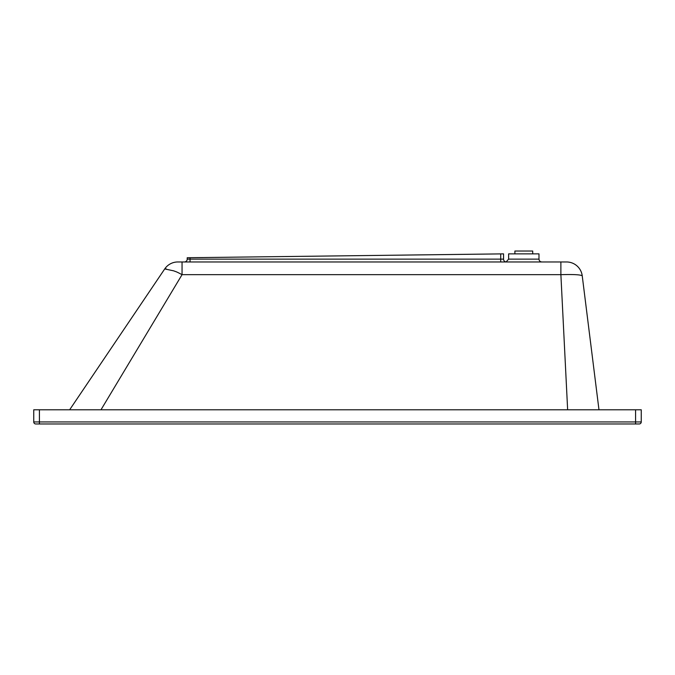<?xml version="1.0" encoding="UTF-8"?>
<svg xmlns="http://www.w3.org/2000/svg" width="675" height="675" viewBox="0 0 675 675"><rect width="100%" height="100%" fill="white"/><g stroke="black" fill="none" stroke-linecap="round" stroke-linejoin="round"><path stroke-width="1.01" d="M184.376 261.968A2.835 2.835 0 0 0 187.211 259.132L187.211 257.732L500.715 253.901L500.715 259.132L190.046 259.132L190.046 261.968M541.822 261.968C540.101 261.799 539.156 260.854 538.987 259.132L508.612 259.132L506.098 261.951A2.835 2.835 0 0 1 503.55 259.132A2.835 2.835 0 0 0 506.385 261.968M500.715 261.968L500.715 259.132L503.55 259.132L503.55 253.868L500.715 253.901M182.056 261.968L177.82 261.968A15.795 15.795 0 0 0 164.725 268.928L173.804 270.869C176.032 271.865 174.85 270.844 182.056 274.666L182.056 261.968L560.883 261.968L560.883 274.666C573.463 274.303 580.584 274.683 582.23 275.805A15.795 15.795 0 0 0 566.553 261.968L560.883 261.968M538.987 259.132L538.987 253.868L508.612 253.868L508.612 259.132M166.193 268.886L164.725 268.928L69.643 409.793M566.553 261.968A15.795 15.795 0 0 1 582.23 275.805L598.978 409.793M100.98 409.793L182.056 274.666L560.883 274.666L567.641 409.793M35.775 423.968A2.025 2.025 0 0 1 33.75 421.942A2.025 2.025 0 0 0 35.775 423.968L39.42 423.968L35.775 423.968A2.025 2.025 0 0 1 33.75 421.942L33.75 409.793L635.58 409.793L635.58 421.942L33.75 421.942M39.42 409.793L39.42 423.968L639.225 423.968A2.025 2.025 0 0 0 641.25 421.942A2.025 2.025 0 0 1 639.225 423.968A2.025 2.025 0 0 0 641.25 421.942L641.25 409.793L635.58 409.793M635.58 423.968L639.225 423.968L635.58 423.968L635.58 421.942L641.25 421.942A2.025 2.025 0 0 1 639.225 423.968A2.025 2.025 0 0 0 641.25 421.942M532.71 253.868L532.71 251.032L514.89 251.032L514.89 253.868M190.046 257.698L190.046 259.132L187.211 259.132"/></g></svg>
